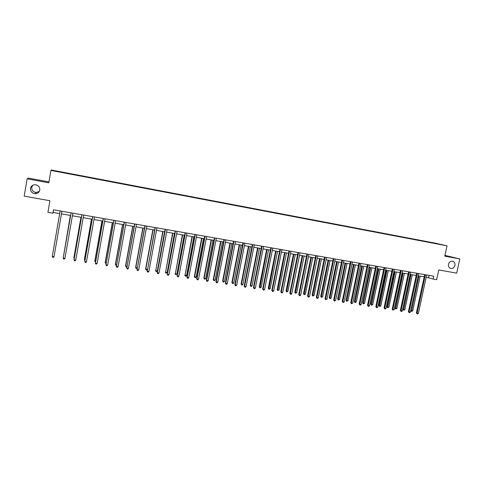 <?xml version="1.0" encoding="UTF-8"?>
<svg xmlns="http://www.w3.org/2000/svg" width="484" height="484" viewBox="0 0 484 484"><rect width="100%" height="100%" fill="white"/><g stroke="black" fill="none" stroke-linecap="round" stroke-linejoin="round"><path stroke-width="0.73" d="M39.301 191.434L36.191 192.487C33.118 192.015 31.635 190.297 31.738 187.332L32.737 185.275M39.791 190.055C39.192 192.39 37.631 193.606 35.102 193.703C31.914 193.213 30.377 191.434 30.486 188.367C31.115 185.959 32.737 184.743 35.344 184.719C38.442 185.293 39.924 187.072 39.791 190.055M454.93 265.444C454.077 267.936 452.528 268.892 450.295 268.324C448.795 267.531 448.19 266.182 448.486 264.276C449.309 261.844 450.81 260.87 453 261.348C454.585 262.104 455.226 263.471 454.93 265.444M48.926 181.905L28.508 178.118L27.128 178.814L24.2 196.147L49.919 200.727L47.922 212.349L52.931 213.214L53.119 212.44L59.695 213.577M435.763 243.258L51.431 170.017L50.899 170.41L447.028 245.824L435.763 243.258M447.028 245.824L444.778 256.157L459.8 258.94L444.947 255.395M459.8 258.94L456.678 273.139L438.764 269.951L436.653 279.667L433.083 279.05L433.7 276.189L53.518 209.808L52.931 213.214M65.443 173.03L437.27 243.839M65.455 172.83L69.551 173.865M437.367 243.682L69.599 173.568M27.128 178.814L48.769 182.819L50.899 170.41M426.216 277.175L433.083 279.05M61.462 213.886L70.616 215.471M72.394 215.779L81.439 217.352M83.23 217.661L92.172 219.216M93.969 219.524L102.808 221.061M104.617 221.376L113.353 222.888M115.174 223.203L123.807 224.703M125.634 225.018L134.165 226.5M136.004 226.821L144.438 228.285M146.283 228.605L154.626 230.051M156.477 230.372L164.723 231.8M166.587 232.126L174.73 233.536M176.606 233.863L184.658 235.26M186.54 235.587L194.501 236.966M196.389 237.299L204.26 238.66M206.16 238.993L213.94 240.342M215.846 240.669L223.541 242.006M225.453 242.339L233.058 243.658M234.976 243.99L242.502 245.297M244.426 245.63L251.862 246.919M253.797 247.257L261.148 248.534M263.09 248.867L270.356 250.131M272.304 250.47L279.492 251.716M281.446 252.055L288.555 253.289M290.515 253.628L297.545 254.85M299.511 255.189L306.463 256.393M308.429 256.738L315.308 257.93M317.28 258.274L324.08 259.454M326.065 259.793L332.786 260.961M334.771 261.306L341.426 262.461M343.416 262.806L349.993 263.949M351.989 264.294L358.493 265.42M360.495 265.77L366.926 266.884M368.935 267.235L375.3 268.336M377.308 268.687L383.6 269.782M385.615 270.126L391.84 271.209M393.861 271.56L400.02 272.625M402.047 272.976L408.133 274.035M410.166 274.386L416.186 275.432M418.218 275.783L424.178 276.818M429.084 275.384L428.606 277.586M53.573 209.82L53.119 212.44M424.656 274.609L416.385 312.894L417.105 313.209L425.418 274.743M418.382 313.402L417.625 313.983L417.111 313.904L417.105 313.209L418.382 313.402L426.694 274.966M417.111 313.904L416.385 312.894M418.224 275.783L410.765 310.419L411.461 310.728L412.719 310.922L420.215 276.134M418.956 275.91L411.473 311.418L410.765 310.419M412.719 310.922L411.473 311.418M416.663 273.218L408.399 311.648L409.101 311.962L417.408 273.345M410.39 312.162L409.119 312.664L409.101 311.962L410.39 312.162L418.696 273.569M409.119 312.664L408.399 311.648M408.611 271.808L400.353 310.395L401.036 310.704L409.343 271.935M402.337 310.909L401.581 311.496L401.061 311.412L401.036 310.704L402.337 310.909L410.638 272.165M401.061 311.412L400.353 310.395M410.341 274.416L402.882 309.191L403.565 309.494L404.836 309.693L412.332 274.761M411.061 274.543L403.583 310.19L402.882 309.191M404.836 309.693L403.583 310.19M402.398 273.043L394.944 307.945L395.609 308.248L396.892 308.447L404.382 273.381M403.105 273.164L395.64 308.949L394.944 307.945M396.892 308.447L395.64 308.949M400.498 270.393L392.24 309.131L392.911 309.439L401.212 270.52M394.218 309.645L392.941 310.153L392.911 309.439L394.218 309.645L402.519 270.744M392.941 310.153L392.24 309.131M392.318 268.965L384.066 307.86L384.726 308.169L393.02 269.086M386.044 308.375L385.288 308.967L384.762 308.883L384.726 308.169L386.044 308.375L394.339 269.316M384.762 308.883L384.066 307.86M384.078 267.525L375.832 306.578L376.473 306.886L384.768 267.646M377.798 307.092L377.048 307.685L376.522 307.6L376.473 306.886L377.798 307.092L386.093 267.876M376.522 307.6L375.832 306.578M394.393 271.651L386.946 306.693L387.599 306.995L388.888 307.195L396.372 271.996M395.083 271.772L387.63 307.697L386.946 306.693M388.888 307.195L387.63 307.697M386.329 270.253L378.887 305.434L379.523 305.731L380.823 305.936L388.307 270.592M387.006 270.368L379.565 306.439L378.887 305.434M380.823 305.936L379.565 306.439M378.204 268.844L370.762 304.164L371.391 304.46L372.698 304.666L380.176 269.183M378.869 268.959L371.44 305.168L370.762 304.164M372.698 304.666L371.44 305.168M375.772 266.073L367.531 305.283L368.161 305.592L376.449 266.194M369.498 305.797L368.748 306.396L368.215 306.312L368.161 305.592L369.498 305.797L377.786 266.424M368.215 306.312L367.531 305.283M370.018 267.422L362.583 302.881L363.194 303.178L364.506 303.383L371.984 267.761M370.665 267.537L363.248 303.892L362.583 302.881M364.506 303.383L363.248 303.892M367.404 264.615L359.164 303.982L359.781 304.285L368.064 264.73M361.131 304.497L360.38 305.095L359.842 305.011L359.781 304.285L361.131 304.497L369.407 264.966M359.842 305.011L359.164 303.982M361.766 265.988L354.336 301.592L354.929 301.889L356.26 302.095L363.732 266.333M362.401 266.103L354.996 302.603L354.336 301.592M356.26 302.095L354.996 302.603M358.971 263.139L350.737 302.669L351.336 302.972L359.612 263.254M352.691 303.184L351.402 303.704L351.336 302.972L352.691 303.184L360.967 263.49M351.402 303.704L350.737 302.669M353.453 264.548L346.03 300.292L346.604 300.588L347.948 300.794L355.413 264.887M354.07 264.657L346.677 301.308L346.03 300.292M347.948 300.794L346.677 301.308M350.464 261.656L342.242 301.344L342.823 301.647L351.094 261.765M344.191 301.859L343.446 302.47L342.902 302.385L342.823 301.647L344.191 301.859L352.461 262.007M342.902 302.385L342.242 301.344M345.074 263.096L337.657 298.985L338.219 299.275L339.568 299.487L347.028 263.435M345.679 263.199L338.298 300.001L337.657 298.985M339.568 299.487L338.298 300.001M341.898 260.162L333.676 300.013L334.244 300.31L342.509 260.265M335.624 300.528L334.329 301.054L334.244 300.31L335.624 300.528L343.888 260.507M334.329 301.054L333.676 300.013M336.628 261.626L329.217 297.66L329.767 297.95L331.123 298.162L338.582 261.965M337.221 261.729L329.852 298.682L329.217 297.66M331.123 298.162L329.852 298.682M333.258 258.656L325.048 298.67L325.599 298.967L333.857 258.758M326.99 299.185L325.696 299.711L325.599 298.967L326.99 299.185L335.249 259M325.696 299.711L325.048 298.67M328.122 260.15L320.717 296.329L321.249 296.619L322.616 296.831L330.064 260.489M328.696 260.253L321.346 297.351L320.717 296.329M322.616 296.831L321.346 297.351M324.552 257.131L316.348 297.315L316.887 297.612L325.133 257.234M318.284 297.829L317.546 298.447L316.984 298.356L316.887 297.612L318.284 297.829L326.537 257.476M316.984 298.356L316.348 297.315M319.543 258.662L312.144 294.992L312.664 295.276L314.043 295.494L321.485 259M320.106 258.758L312.767 296.014L312.144 294.992M314.043 295.494L312.767 296.014M315.78 255.6L307.582 295.948L308.102 296.244L316.342 255.697M309.512 296.462L308.774 297.085L308.211 296.994L308.102 296.244L309.512 296.462L317.752 255.945M308.211 296.994L307.582 295.948M310.903 257.167L303.51 293.637L304.012 293.921L305.404 294.139L312.833 257.5M311.442 257.258L304.121 294.665L303.51 293.637M305.404 294.139L304.121 294.665M306.935 254.058L298.743 294.575L299.245 294.865L307.479 254.148M300.667 295.089L299.935 295.712L299.366 295.621L299.245 294.865L300.667 295.089L308.901 254.403M299.366 295.621L298.743 294.575M302.191 255.655L294.804 292.276L295.288 292.56L296.692 292.778L304.121 255.988M302.718 255.746L295.409 293.304L294.804 292.276M296.692 292.778L295.409 293.304M298.017 252.497L289.837 293.183L290.321 293.473L298.543 252.594M291.755 293.697L291.023 294.326L290.448 294.236L290.321 293.473L291.755 293.697L299.983 252.842M290.448 294.236L289.837 293.183M293.407 254.13L286.032 290.902L286.498 291.187L287.913 291.404L295.331 254.463M293.921 254.221L286.631 291.937L286.032 290.902M287.913 291.404L286.631 291.937M289.027 250.93L280.853 291.785L281.319 292.076L289.535 251.021M282.771 292.3L282.039 292.929L281.458 292.838L281.319 292.076L282.771 292.3L290.987 251.269M281.458 292.838L280.853 291.785M284.562 252.594L277.187 289.523L277.641 289.801L279.062 290.025L286.48 252.926M285.052 252.678L277.78 290.551L277.187 289.523M279.062 290.025L277.78 290.551M279.964 249.345L271.802 290.376L272.25 290.666L280.46 249.435M273.708 290.89L272.982 291.525L272.395 291.435L272.25 290.666L273.708 290.89L281.918 249.69M272.395 291.435L271.802 290.376M275.638 251.045L268.275 288.125L268.711 288.404L270.145 288.627L277.55 251.377M276.116 251.129L268.856 289.16L268.275 288.125M270.145 288.627L269.431 289.25L268.856 289.16M270.828 247.754L262.673 288.954L263.108 289.238L271.3 247.832M264.579 289.468L263.847 290.104L263.26 290.013L263.108 289.238L264.579 289.468L272.776 248.092M263.26 290.013L262.673 288.954M266.648 249.484L259.291 286.722L259.708 286.994L261.154 287.224L268.553 249.817M267.101 249.562L259.866 287.756L259.291 286.722M261.154 287.224L260.446 287.847L259.866 287.756M261.62 246.144L253.477 287.526L253.888 287.805L262.074 246.223M255.37 288.034L254.644 288.676L254.052 288.585L253.888 287.805L255.37 288.034L263.556 246.483M254.052 288.585L253.477 287.526M257.585 247.911L250.24 285.306L250.639 285.578L252.097 285.808L259.478 248.244M258.02 247.989L250.639 285.578L250.803 286.346L250.24 285.306M252.097 285.808L251.384 286.437L250.803 286.346M252.333 244.523L244.196 286.08L244.589 286.359L252.769 244.601M246.084 286.595L245.364 287.236L244.765 287.145L244.589 286.359L246.084 286.595L254.263 244.862M244.765 287.145L244.196 286.08M248.443 246.326L241.111 283.878L241.492 284.144L242.962 284.374L250.337 246.658M248.867 246.398L241.492 284.144L241.661 284.919L241.111 283.878M242.962 284.374L242.254 285.009L241.661 284.919M242.968 242.889L234.843 284.622L235.218 284.901L243.385 242.962M236.724 285.137L236.004 285.784L235.406 285.687L235.218 284.901L236.724 285.137L244.892 243.222M235.406 285.687L234.843 284.622M239.235 244.729L231.909 282.438L232.272 282.704L233.754 282.934L241.117 245.055M239.634 244.801L232.272 282.704L232.453 283.479L231.909 282.438M233.754 282.934L233.046 283.576L232.453 283.479M233.53 241.238L225.417 283.152L225.768 283.43L233.923 241.31M227.292 283.666L226.572 284.32L225.961 284.223L225.768 283.43L227.292 283.666L235.448 241.577M225.961 284.223L225.417 283.152M229.948 243.119L222.634 280.986L222.973 281.252L224.467 281.482L231.824 243.446M230.33 243.186L222.973 281.252L223.166 282.033L222.634 280.986M224.467 281.482L223.765 282.124L223.166 282.033M224.007 239.58L215.906 281.676L216.245 281.948L224.388 239.641M217.776 282.184L217.062 282.837L216.445 282.747L216.245 281.948L217.776 282.184L225.919 239.913M216.445 282.747L215.906 281.676M220.583 241.492L213.281 279.522L213.601 279.788L215.108 280.024L222.452 241.819M220.946 241.558L213.601 279.788L213.807 280.569L213.281 279.522M215.108 280.024L214.406 280.666L213.807 280.569M214.412 237.904L206.323 280.182L206.638 280.454L214.769 237.965M208.18 280.696L207.467 281.349L206.849 281.252L206.638 280.454L208.18 280.696L216.312 238.231M206.849 281.252L206.323 280.182M211.145 239.858L203.849 278.046L204.151 278.306L205.676 278.548L213.008 240.179M211.49 239.913L204.151 278.306L204.369 279.099L203.849 278.046M205.676 278.548L204.974 279.195L204.369 279.099M204.732 236.21L196.655 278.675L196.946 278.947L205.065 236.271M198.507 279.189L197.793 279.849L197.169 279.752L196.946 278.947L198.507 279.189L206.626 236.543M197.169 279.752L196.655 278.675M201.628 238.207L194.344 276.558L194.628 276.818L196.159 277.06L203.486 238.527M201.949 238.261L194.628 276.818L194.852 277.61L194.344 276.558M196.159 277.06L195.463 277.707L194.852 277.61M194.967 234.504L186.909 277.157L187.181 277.423L195.282 234.565M188.748 277.671L188.04 278.336L187.411 278.239L187.181 277.423L188.748 277.671L196.855 234.837M187.411 278.239L186.909 277.157M192.027 236.537L185.021 275.317L186.57 275.559L193.878 236.864M192.336 236.591L185.021 275.317L185.257 276.116L184.761 275.057M186.57 275.559L185.874 276.213L185.257 276.116M185.124 232.786L177.326 275.892L185.42 232.84M178.911 276.14L178.209 276.806L177.574 276.709L177.326 275.892L178.911 276.14L187.006 233.119M177.574 276.709L177.077 275.626M182.353 234.861L175.341 273.805L176.896 274.047L184.198 235.182M182.637 234.909L175.341 273.805L175.583 274.603L175.093 273.545M176.896 274.047L176.206 274.7L175.583 274.603M175.196 231.056L167.391 274.343L175.468 231.104M168.989 274.597L168.287 275.269L167.652 275.166L167.391 274.343L168.989 274.597L177.071 231.382M167.652 275.166L167.161 274.083M172.594 233.167L165.576 272.274L167.143 272.522L174.434 233.488M172.861 233.215L165.576 272.274L165.824 273.085L165.353 272.02M167.143 272.522L166.454 273.182L165.824 273.085M165.183 229.307L157.373 272.788L165.431 229.349M158.988 273.036L158.286 273.714L157.639 273.611L157.373 272.788L158.988 273.036L167.047 229.634M157.639 273.611L157.167 272.528M162.757 231.461L155.727 270.738L157.312 270.986L164.584 231.775M162.999 231.503L155.727 270.738L155.993 271.548L155.527 270.483M157.312 270.986L156.622 271.645L155.993 271.548M155.086 227.541L147.269 271.215L155.316 227.583M148.891 271.47L148.195 272.147L147.547 272.044L147.269 271.215L148.891 271.47L156.943 227.867M147.547 272.044L147.082 270.955M152.835 229.737L145.617 268.935L147.366 269.425M153.059 229.779L145.799 269.183L146.071 269.999L145.617 268.935M147.354 269.473L146.713 270.102L146.071 269.999M144.898 225.762L137.075 269.63L145.103 225.798M138.714 269.884L138.019 270.568L137.365 270.465L137.075 269.63L138.714 269.884L146.749 226.088M137.365 270.465L136.911 269.37M142.828 228L135.629 267.368L137.196 267.84M143.028 228.037L135.786 267.616L136.071 268.438L135.629 267.368M137.141 268.118L136.071 268.438M134.625 223.971L126.796 268.027L134.806 224.001M128.448 268.287L127.758 268.971L127.098 268.868L126.796 268.027L128.448 268.287L136.464 224.292M127.098 268.868L126.657 267.773M132.743 226.252L125.55 265.795L126.935 266.23M132.918 226.282L125.689 266.037L125.985 266.865L125.55 265.795M126.838 266.763L125.985 266.865M124.261 222.162L116.426 266.418L124.424 222.192M118.096 266.672L117.406 267.368L116.741 267.265L116.426 266.418L118.096 266.672L126.094 222.483M116.741 267.265L116.311 266.164M122.567 224.485L115.392 264.203L116.59 264.615M122.718 224.516L115.507 264.445L115.809 265.28L115.392 264.203M116.45 265.377L115.809 265.28M113.813 220.335L105.966 264.784L113.946 220.359M107.648 265.05L106.964 265.746L106.292 265.637L105.966 264.784L107.648 265.05L115.628 220.656M112.3 222.707L105.143 262.6L106.153 262.981M112.433 222.731L105.234 262.836L106.014 263.75M103.267 218.496L95.415 263.145L103.376 218.514M97.115 263.411L96.431 264.107L95.753 264.004L95.415 263.145L97.115 263.411L105.076 218.81M101.949 220.91L94.81 260.985L95.626 261.336M102.057 220.928L94.876 261.221L95.487 262.11M92.625 216.638L84.773 261.487L92.71 216.65M86.485 261.753L85.807 262.461L85.123 262.352L84.773 261.487L86.485 261.753L94.428 216.953M91.506 219.101L84.385 259.351L85.009 259.678M91.591 219.113L84.428 259.587L84.869 260.452M81.899 214.763L74.034 259.817L81.953 214.775M75.764 260.089L75.087 260.791L74.397 260.688L74.034 259.817L75.764 260.089L83.684 215.077M80.979 217.274L73.87 257.706L74.294 258.002M81.034 217.28L73.889 257.936L74.179 258.644M71.069 212.875L63.204 258.129L71.1 212.881M64.947 258.402L64.275 259.115L63.579 259.007L63.204 258.129L64.947 258.402L72.848 213.184M70.355 215.428L63.489 256.308M70.386 215.434L63.422 256.665M60.143 210.97L52.272 256.429L60.155 210.97M54.033 256.708L53.361 257.421L52.659 257.313L52.272 256.429L54.033 256.708L61.916 211.278M35.102 193.703L36.191 192.487M453 261.348L452.449 261.203"/></g></svg>
